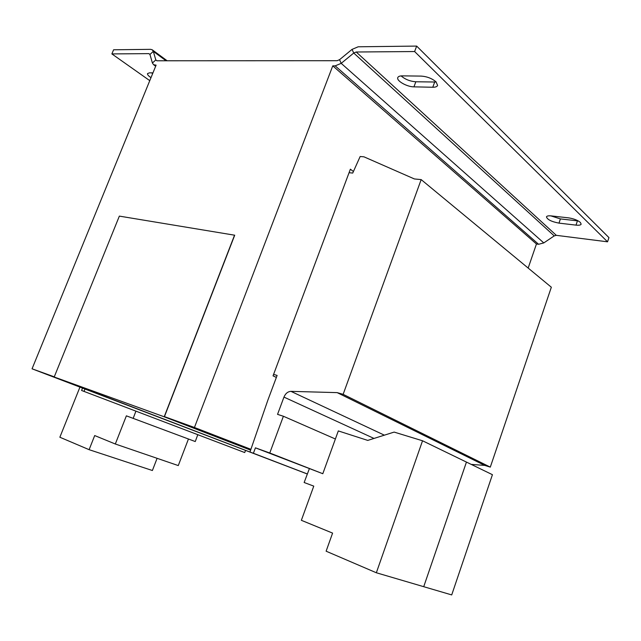 <?xml version="1.0" encoding="UTF-8"?>
<svg xmlns="http://www.w3.org/2000/svg" width="641" height="641" viewBox="0 0 641 641"><rect width="100%" height="100%" fill="white"/><g stroke="black" fill="none" stroke-linecap="round" stroke-linejoin="round"><path stroke-width="0.96" d="M580.377 222.443C577.597 220.159 573.615 218.629 568.439 217.844L551.308 215.913C548.496 215.632 546.877 215.945 546.461 216.85C547.27 219.583 551.444 221.674 558.984 223.124L576.003 225.127C578.983 225.44 580.698 225.111 581.155 224.158L580.377 222.443M436.048 81.864C431.978 78.434 427.026 76.511 421.185 76.095L402.26 75.87C399.768 75.87 398.277 76.439 397.797 77.577C396.21 80.774 406.947 86.904 413.95 86.856L432.771 87.248C435.463 87.272 437.074 86.671 437.603 85.437L436.048 81.864M273.587 374.4L277.112 375.418L267.826 400.256L249.974 452.017L253.403 453.267L255.43 447.835L322.808 473.715L269.773 452.995L283.394 416.249L335.387 438.997L322.808 473.715M255.43 447.835L269.773 452.995M471.231 464.396L484.764 465.406L337.182 392.629L290.95 391.355C287.857 391.539 285.525 393.454 283.955 397.1L374.007 438.436M484.764 465.406L490.301 467.121L551.34 287.224L421.169 179.6L414.398 178.951L363.952 156.821L360.154 156.516L352.726 173.062L349.057 172.717M337.182 392.629L343.135 394.335L490.301 467.121M343.135 394.335L421.169 179.6M82.521 388.142L81.583 390.473L244.71 452.546L245.495 450.591M81.583 390.473L244.71 452.546M84.019 391.355L84.981 389.087M249.974 452.017L307.351 474.02M253.403 453.267L307.368 473.971M283.394 416.249L277.545 414.366L283.955 397.1M528.168 268.066L536.445 243.989L332.767 65.855L194.439 427.483L164.441 416.642L234.71 235.215L119.354 216.113L54.197 377.012L273.715 461.119M353.415 171.516L350.379 169.184L273.042 375.842L276.359 377.421M352.045 49.389L353.744 53.035L356.204 52.001L556.324 235.335L607.548 241.817L608.95 237.611L416.658 46.08L358.183 46.793L352.045 49.389L339.546 59.693L337.142 60.703L156.901 60.783L155.811 59.934L152.406 63.002L153.568 64.693L156.108 65.142L32.05 368.807L54.277 376.836M234.566 235.127L164.208 416.794L54.197 377.012M164.208 416.794L250.631 450.126M250.695 449.934L164.441 416.642M298.914 470.782L32.05 368.807M250.903 449.317L194.439 427.483M536.445 243.989L538.592 244.277L543.792 242.915L554.217 235.896L556.324 235.335M554.217 235.896L353.744 53.035L341.196 63.355L335.171 65.863L332.767 65.855M607.548 241.817L414.631 51.544L356.204 52.001M416.658 46.08L414.631 51.544M550.795 215.857L560.418 218.918L578.27 220.945M401.122 75.91C405.104 79.364 410.008 81.327 415.825 81.776L436.209 82.024M156.973 60.783L155.811 59.934L153.319 51.392L166.067 60.783M152.406 63.002L149.946 54.453L148.88 53.628L111.879 53.916L149.77 80.646M111.879 53.916L113.593 49.79L150.643 49.341L152.221 49.782L153.319 51.392L149.946 54.453M151.564 72.858L152.646 73.611M152.943 72.874L149.537 72.834L147.534 73.571C147.278 74.58 148.424 75.942 150.996 77.649M309.307 468.835L304.146 482.513L313.77 486.126L301.358 520.308L332.591 533.104L326.117 551.196L376.347 572.766L422.539 440.776L394.135 432.09L367.75 440.407L338.312 430.92L335.387 438.997M376.347 572.766L423.725 586.691L466.448 462.081L422.539 440.776M358.583 437.394L359.168 437.667M197.789 434.71L195.265 441.545L126.373 415.841L115.316 444.005L94.7 435.56L89.115 449.678L59.861 437.234L79.933 387.148M188.446 438.997L178.278 465.574L115.316 444.005M157.101 458.323L152.39 470.51L89.115 449.678M135.916 411.153L133.168 418.389M63.483 438.716L62.81 438.492M423.725 586.683L466.44 462.089M423.821 586.723L451.713 594.92L492.424 474.685L466.536 462.121M290.95 391.355L384.368 435.167M155.122 65.134L155.883 65.686M335.171 65.863L538.592 244.277M339.546 59.693L341.196 63.355L543.792 242.915M148.88 53.628L149.93 54.389M415.825 81.776L413.95 86.856M432.771 87.248L434.662 82.088M560.418 218.918L558.984 223.124M576.003 225.127L577.445 220.865M155.667 66.215L153.568 64.693M167.141 60.775L152.366 49.886"/></g></svg>
